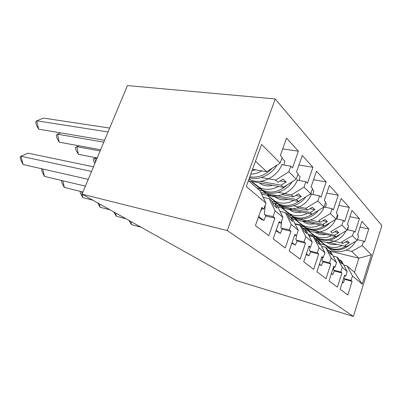 <?xml version="1.0" encoding="UTF-8"?>
<svg xmlns="http://www.w3.org/2000/svg" width="402" height="402" viewBox="0 0 402 402"><rect width="100%" height="100%" fill="white"/><g stroke="black" fill="none" stroke-linecap="round" stroke-linejoin="round"><path stroke-width="0.6" d="M353.383 316.424L236.316 280.556L82.053 194.156L127.434 85.576L275.249 98.952L381.9 225.577L353.383 316.424L227.251 230.557L275.249 98.952M248.536 180.794L283.34 187.317L281.098 185.211L260.134 181.322M250.366 179.508L248.923 179.242M272.651 202.97L274.697 203.392L276.998 205.382L282.953 217.412L280.988 223.07L279.204 221.613L273.174 238.924L285.234 247.979L290.978 231.256L289.309 229.889L291.209 224.366L285.294 212.547L287.45 214.407L289.752 218.989L292.636 221.457L290.339 216.904L292.425 218.708L298.299 230.331L296.455 235.738L294.842 234.421L289.189 250.954L300.118 259.159L305.515 243.16L303.997 241.919L305.781 236.637L299.957 225.215L301.917 226.904L304.183 231.336L306.806 233.582L304.55 229.175L306.45 230.818L312.223 242.059L310.49 247.235L309.022 246.034L303.711 261.853L313.655 269.325L318.741 253.994L317.359 252.863L319.042 247.798L313.314 236.753L315.103 238.296L317.329 242.582L319.726 244.632L317.505 240.371L319.243 241.873L324.922 252.747L323.283 257.712L321.942 256.617L316.932 271.782L326.022 278.611L330.831 263.898L329.565 262.858L331.153 257.999L325.53 247.305L327.173 248.717L329.359 252.873L331.555 254.752L329.374 250.622L330.972 251.999L336.539 262.536L331.153 257.999M261.601 194.081L298.379 201.422L296.344 199.518L260.828 192.483M288.5 216.502L290.339 216.904M277.822 207.05L312.052 214.251L310.198 212.517L277.104 205.598M302.887 228.798L304.55 229.175M302.555 221.13L324.54 225.969L322.846 224.376L290.902 217.392M292.535 218.924L297.817 220.09M315.997 240.014L317.505 240.371M316.364 232.22L335.987 236.708L334.429 235.245L310.671 229.843M310.058 229.703L302.465 227.974M305.088 229.642L309.228 230.587M327.997 250.285L329.374 250.622M328.65 242.366L346.519 246.587L345.082 245.245L349.278 242.823L347.323 240.944L343.102 243.386L341.63 242.004L352.469 235.723L353.941 231.16L355.031 232.281L359.428 218.638L351.961 210.387L347.393 224.422L348.544 225.602L347.032 230.261L335.987 236.708M317.907 238.848L314.932 238.15M315.615 239.285L320.118 240.346M339.022 259.727L340.288 260.049L341.755 261.315L347.217 271.526L345.75 276.114L344.62 275.189L340.122 289.199L347.805 294.962L352.132 281.345L351.062 280.465L352.494 275.968L347.082 265.918L354.433 272.27L358.906 258.215L351.72 251.471L346.197 250.144M324.922 252.747L319.042 247.798M312.223 242.059L305.781 236.637M298.299 230.331L291.209 224.366M282.953 217.412L275.114 210.814L269.124 198.578L271.506 200.633L273.832 205.377L277.023 208.1L274.697 203.392M248.401 180.679L259.938 190.643L265.963 203.105L263.858 209.04L261.878 207.417L255.411 225.587L268.792 235.637L274.933 218.11L273.084 216.598L275.114 210.814M265.963 203.105L246.275 186.528L261.591 144.408L280.174 163.081L266.722 171.724L255.491 161.182M281.098 185.211L286.174 182.016L283.103 179.056L277.988 182.292L275.671 180.116L288.822 171.77L290.797 166.157L292.515 167.925L298.384 151.177L286.551 138.102L280.38 155.433L282.219 157.328L280.174 163.081M288.822 171.77L296.234 179.217L283.34 187.317M282.214 194.658L293.53 196.874L291.43 194.905L304.048 187.066L305.897 181.699L307.45 183.302L312.952 167.282L302.259 155.463L296.49 172.016L298.148 173.724L296.234 179.217M304.048 187.066L310.761 193.809L298.379 201.422M297.068 207.919L307.636 210.11L305.726 208.316L317.846 200.935L319.585 195.794L321.002 197.251L326.183 181.895L316.464 171.162L311.047 187.005L312.55 188.553L310.761 193.809M317.846 200.935L323.957 207.07L312.052 214.251M310.58 220.025L320.5 222.175L318.756 220.542L330.419 213.568L332.057 208.633L333.348 209.965L338.243 195.226L329.379 185.433L324.273 200.623L325.645 202.03L323.957 207.07M330.419 213.568L335.997 219.17L324.54 225.969M334.429 235.245L338.775 232.703L336.655 230.658L332.278 233.23L330.675 231.728L341.916 225.115L343.464 220.376L344.65 221.597L349.283 207.427L341.162 198.452L336.343 213.045L337.595 214.331L335.997 219.17M341.916 225.115L347.032 230.261M352.469 235.723L357.182 240.456L346.519 246.587M351.72 251.471L362.192 245.491L363.594 241.094L364.599 242.13L368.78 228.974L361.895 221.366L357.559 234.884L358.614 235.974L357.182 240.456M362.192 245.491L371.458 254.803L362.227 284.164L352.494 275.968M347.217 271.526L342.263 267.355L336.75 256.994L338.258 258.295L340.404 262.32L342.424 264.049L340.288 260.049M336.539 262.536L334.992 267.305L333.766 266.3L329.022 280.862L337.363 287.123L341.921 272.983L340.755 272.028L342.263 267.355M275.671 180.116L261.355 177.528M263.189 197.372L269.124 198.578M259.421 190.196L262.617 190.824M291.43 194.905L278.229 192.342M260.194 188.845L257.174 188.257M279.983 211.407L285.294 212.547M296.344 199.518L301.219 196.513L298.435 193.834L293.53 196.874M272.596 202.854L277.631 203.899M305.726 208.316L293.475 205.799M275.42 202.09L271.858 201.357M295.168 224.135L299.957 225.215M310.198 212.517L314.882 209.683L312.354 207.241L307.636 210.11M287.787 215.08L291.37 215.854M289.345 214.196L286.495 213.583M308.972 235.733L313.314 236.753M322.846 224.376L327.354 221.698L325.042 219.467L320.5 222.175M301.078 226.18L303.977 226.834M302.118 225.311L294.947 223.698M321.58 246.346L325.53 247.305M308.781 235.356L315.595 236.949M329.444 240.19L343.102 243.386M313.882 235.542L308.193 234.22M333.132 256.089L336.75 256.994M324.751 244.994L320.319 243.934M329.936 251.109L358.906 258.215L371.458 254.803M343.76 265.069L347.082 265.918M362.227 284.164L354.433 272.27M82.053 194.156L227.251 230.557M252.551 169.267L266.722 171.724M360.051 227.115L368.78 228.974M342.398 282.109L343.348 282.857L344.866 279.139L343.896 278.36L344.434 275.772L345.75 276.114M357.423 239.698L363.594 241.094M344.223 278.616L351.062 280.465M344.8 279.36L352.132 281.345M349.911 216.688L359.428 218.638M338.871 205.392L349.283 207.427M326.801 193.111L338.243 195.226M313.545 179.709L326.183 181.895M298.922 165.036L312.952 167.282M282.707 148.906L298.384 151.177M333.559 266.933L334.992 267.305M347.217 229.688L353.941 231.16M333.71 270.164L340.755 272.028M334.338 270.973L341.921 272.983M261.481 208.527L263.858 209.04M281.842 164.699L290.797 166.157M264.838 214.763L273.084 216.598M265.807 216.075L274.933 218.11M278.862 222.587L280.988 223.07M297.284 180.176L305.897 181.699M281.325 228.029L289.309 229.889M282.209 229.205L290.978 231.256M294.545 235.286L296.455 235.738M311.294 194.226L319.585 195.794M296.269 240.044L303.997 241.919M297.073 241.11L305.515 243.16M308.761 246.808L310.49 247.235M324.057 207.03L332.057 208.633M309.867 250.984L317.359 252.863M310.605 251.948L318.741 253.994M321.716 257.315L323.283 257.712M336.107 218.834L343.464 220.376M322.303 260.988L329.565 262.858M322.982 261.868L330.831 263.898M345.559 241.964L349.278 242.823M334.715 231.798L338.775 232.703M322.906 220.743L327.354 221.698M309.987 208.678L314.882 209.683M295.802 195.462L301.219 196.513M280.154 180.925L286.174 182.016M141.127 227.241L131.419 224.577L128.936 220.417M130.881 221.502L131.419 224.577M343.348 282.857L342.323 282.34M318.68 240.009L330.625 249.582C338.499 254.521 351.077 250.531 355.504 241.421M319.082 240.105L325.766 245.346C330.881 248.129 336.358 248.205 342.187 245.567M337.012 244.341C333.434 244.979 330.188 244.451 327.268 242.763L326.56 242.305M349.951 244.612C343.087 250.431 335.987 251.516 328.655 247.863L318.841 240.049M357.509 239.718L358.001 237.894M345.79 246.416C339.539 249.938 333.534 250.165 327.781 247.099L318.917 240.064M126.097 218.824L116.278 216.186L113.806 211.939M115.686 212.99L116.278 216.186M333.951 267.034L333.358 269.883L334.409 270.727L332.821 274.591L331.424 273.496M332.821 274.591L331.308 273.837M110.053 209.839L100.123 207.231L97.671 202.904M99.47 203.909L100.123 207.231M322.575 257.536L321.922 260.682L323.062 261.601L321.394 265.621L319.469 264.109M321.394 265.621L319.309 264.586M92.882 200.221L82.847 197.658L80.43 193.261L80.018 191.277M81.601 191.669L82.098 194.055M82.129 194.196L82.847 197.658M310.183 247.16L309.45 250.652L310.696 251.652L308.942 255.843L306.399 253.848M308.942 255.843L306.183 254.486M82.958 192L64.335 187.397L61.958 182.915L61.416 180.418M62.878 180.764L64.335 187.397M296.701 235.009L295.812 239.677L297.178 240.778L295.324 245.15L292.053 242.582M295.324 245.15L291.817 243.265M85.41 186.131L44.451 176.377L42.13 171.805L41.517 169.202L42.079 168.84M42.728 168.991L44.451 176.377M281.872 220.517L280.822 227.622L282.33 228.833L280.365 233.406L276.224 230.16M280.365 233.406L275.978 230.874M307.314 230.15L319.876 240.21C328.143 245.396 341.524 240.773 345.881 230.929M307.751 230.251L314.62 235.632C319.876 238.466 325.525 238.492 331.565 235.698M326.248 234.482C322.545 235.18 319.193 234.667 316.188 232.939L315.012 232.155M340.358 234.155C333.173 240.778 325.635 242.18 317.746 238.356L307.49 230.19M347.715 229.798L348.343 226.231M335.474 236.592C328.977 240.356 322.751 240.667 316.796 237.527L307.57 230.21M294.988 219.467L308.233 230.065C316.922 235.507 331.193 230.14 335.439 219.502M295.465 219.572L302.525 225.09C307.932 227.979 313.766 227.939 320.027 224.974M314.565 223.773C310.726 224.547 307.259 224.05 304.163 222.286L302.5 221.125M329.891 222.793C322.384 230.281 314.394 232.034 305.922 228.05L295.184 219.507M337.097 219.04L337.906 215.522L337.378 214.98M324.288 225.914C317.52 229.949 311.058 230.361 304.892 227.15L295.269 219.527M96.882 158.684L94.812 158.277L95.52 161.936M94.912 163.393L93.751 161.443L93.279 159.026L95.932 157.725L93.279 159.026M281.581 207.839L295.581 219.035C304.806 224.808 320.218 218.381 324.168 206.739L324.56 207.13M282.103 207.95L289.36 213.613C294.922 216.552 300.952 216.442 307.45 213.286M301.837 212.105C297.852 212.959 294.264 212.492 291.073 210.693L289.329 209.472M318.459 210.387C312.274 218.472 300.51 221.326 293.063 216.839L281.792 207.884M325.545 207.331L326.394 203.708L325.419 202.708M312.691 213.869C305.49 218.572 298.57 219.236 291.937 215.859L281.887 207.904M100.103 150.971L76.832 146.675L78.395 154.303L97.178 157.971M78.395 154.303L75.953 150.097L75.43 147.569L78.807 145.77M266.938 195.146L281.777 207C291.239 212.889 307.228 206.035 311.419 193.9L311.846 194.332M267.511 195.261L274.973 201.07C280.691 204.06 286.933 203.864 293.691 200.487M287.917 199.337C283.777 200.291 280.058 199.854 276.772 198.02L274.948 196.744M305.932 196.779C299.641 205.799 286.917 209.347 279.023 204.603L267.164 195.191M312.927 194.533L313.826 190.814L312.314 189.262M300.977 199.824C293.118 205.995 285.395 207.231 277.797 203.533L267.27 195.211M103.791 142.147L57.526 134.213L59.255 142.197L100.616 149.755M59.255 142.197L56.858 137.916L56.28 135.278L57.526 134.213L60.652 132.876M250.878 181.232L266.662 193.824C276.36 199.814 292.973 192.478 297.425 179.815L297.897 180.287M251.511 181.352L259.189 187.312C265.074 190.342 271.536 190.045 278.571 186.422M272.641 185.312C268.325 186.382 264.471 185.98 261.079 184.116L259.164 182.784M292.159 181.779C285.792 191.829 272.008 196.201 263.642 191.191L251.129 181.282M299.093 180.498L300.043 176.669L297.892 174.463M287.495 184.704C279.099 192.161 270.697 193.935 262.29 190.015L251.245 181.302M88.244 179.352L23.03 164.503L20.773 159.845L20.1 157.117L20.994 156.247L28.045 153.167L93.485 166.805M23.03 164.503L20.994 156.247L91.545 171.453M265.34 204.859L264.28 214.316L265.943 215.658L263.863 220.452L258.682 216.387M263.863 220.452L260.792 218.995L258.416 217.135M261.737 208.583L261.421 210.02L260.546 211.15M108.053 131.962L36.738 120.801L38.657 129.163L104.57 140.283M38.657 129.163L36.316 124.816L35.677 122.052L36.738 120.801L43.552 118.093L109.676 128.067M249.094 178.769L250.034 179.332C259.978 185.417 277.259 177.538 282.008 164.287L282.526 164.81M250.768 174.177C254.526 174.036 258.23 172.94 261.883 170.885M255.788 169.825L252.104 170.493M276.963 165.142C271.199 175.126 258.471 180.774 249.506 177.634M283.862 165.031L284.862 161.091L281.943 158.102M272.415 168.066C265.561 175.192 258.029 178.106 249.808 176.805M326.71 246.511L328.685 248.23M323.811 243.984L325.831 245.743M315.751 236.974L317.892 238.833M312.61 234.24L314.801 236.145M303.877 226.638L306.198 228.658M300.47 223.668L302.842 225.738M290.968 215.397L293.495 217.598M287.249 212.166L289.842 214.417M276.877 203.136L279.636 205.538M272.812 199.598L275.646 202.06M261.441 189.694L264.471 192.337M256.973 185.809L260.084 188.518M261.421 210.02L260.978 209.939M325.766 245.346L327.781 247.099M328.655 247.863L330.625 249.582M314.62 235.632L316.796 237.527M317.746 238.356L319.876 240.21M302.525 225.09L304.892 227.15M305.922 228.05L308.233 230.065M289.36 213.613L291.937 215.859M293.063 216.839L295.581 219.035M274.973 201.07L277.797 203.533M279.023 204.603L281.777 207M259.189 187.312L262.29 190.015M263.642 191.191L266.662 193.824M249.165 178.573L250.034 179.332"/></g></svg>

